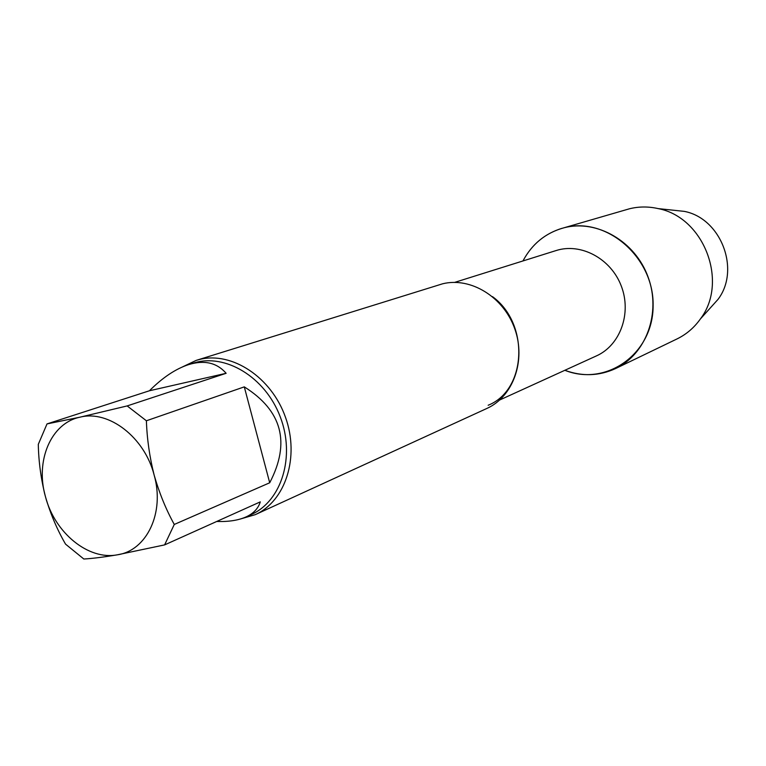 <?xml version="1.0" encoding="UTF-8"?>
<svg xmlns="http://www.w3.org/2000/svg" width="766" height="766" viewBox="0 0 766 766"><rect width="100%" height="100%" fill="white"/><g stroke="black" fill="none" stroke-linecap="round" stroke-linejoin="round"><path stroke-width="1.15" d="M65.55 544.138C57.163 529.699 50.47 513.909 45.472 496.761C41.029 479.372 38.635 461.898 38.3 444.328L47.013 423.914L80.085 417.154L127.166 405.923L146.392 420.773C147.015 438.975 149.609 457.091 154.157 475.131C159.261 492.978 165.973 509.419 174.275 524.451L164.613 544.894L117.418 554.804C103.764 557.112 92.562 558.51 83.829 559.017L65.55 544.138M117.418 554.804C88.435 560.52 54.731 532.849 45.472 496.761C35.044 460.912 50.949 423.004 80.085 417.154C108.743 409.753 144.669 437.357 154.157 475.131C164.91 512.665 146.775 550.639 117.418 554.804M127.166 405.923L226.142 373.291L149.427 390.765L47.013 423.914M226.142 373.291C216.922 362.73 204.465 359.819 188.771 364.568C175.826 368.733 162.718 377.466 149.427 390.765M174.275 524.451L269.709 482.772L244.287 386.868L146.392 420.773M269.709 482.772C290.62 442.652 282.137 410.681 244.287 386.868M216.701 521.474C228.603 521.876 238.408 520.344 246.116 516.887C253.527 513.479 258.247 508.471 260.296 501.874L164.613 544.894M561.918 228.335C544.664 233.697 531.681 244.565 522.958 260.957C532.15 243.751 545.919 232.673 564.264 227.703C606.327 216.328 654.02 257.319 653.12 305.567C653.331 353.854 606.241 386.887 564.848 370.294C582.284 376.661 599.213 376.068 615.625 368.532L676.972 338.955C686.365 334.378 694.178 327.704 700.411 318.924C728.744 281.936 703.944 217.19 658.147 208.601C648.448 206.408 638.911 206.456 629.528 208.764L564.264 227.703C597.03 219.268 635.282 241.328 648.141 277.148C661.345 312.844 646.188 354.131 615.625 368.532M182.356 366.971L196.163 360.393L199.869 359.378C232.222 351.431 271.47 377.379 285.469 417.24C299.812 456.976 285.574 501.155 255.26 514.656L240.294 519.032M196.163 360.393L442.624 283.793C470.688 276.785 503.683 297.007 514.79 328.863C526.194 360.614 513.163 396.683 486.831 408.47L255.26 514.656M658.147 208.601L684.249 211.368C720.998 218.272 740.712 269.737 717.981 299.42L709.795 308.516M188.771 364.568L193.377 363.122C224.984 352.829 265.218 377.035 280.174 416.656C295.523 456.134 281.754 501.031 251.363 514.493L246.116 516.887M454.678 282.376L556.087 250.559C580.848 242.535 610.933 258.592 621.264 285.986C631.883 313.275 620.221 345.322 596.436 355.893L499.729 399.976M492.49 296.634C529.785 323.673 526.596 390.095 488.153 405.252M717.981 299.42L700.411 318.924"/></g></svg>
